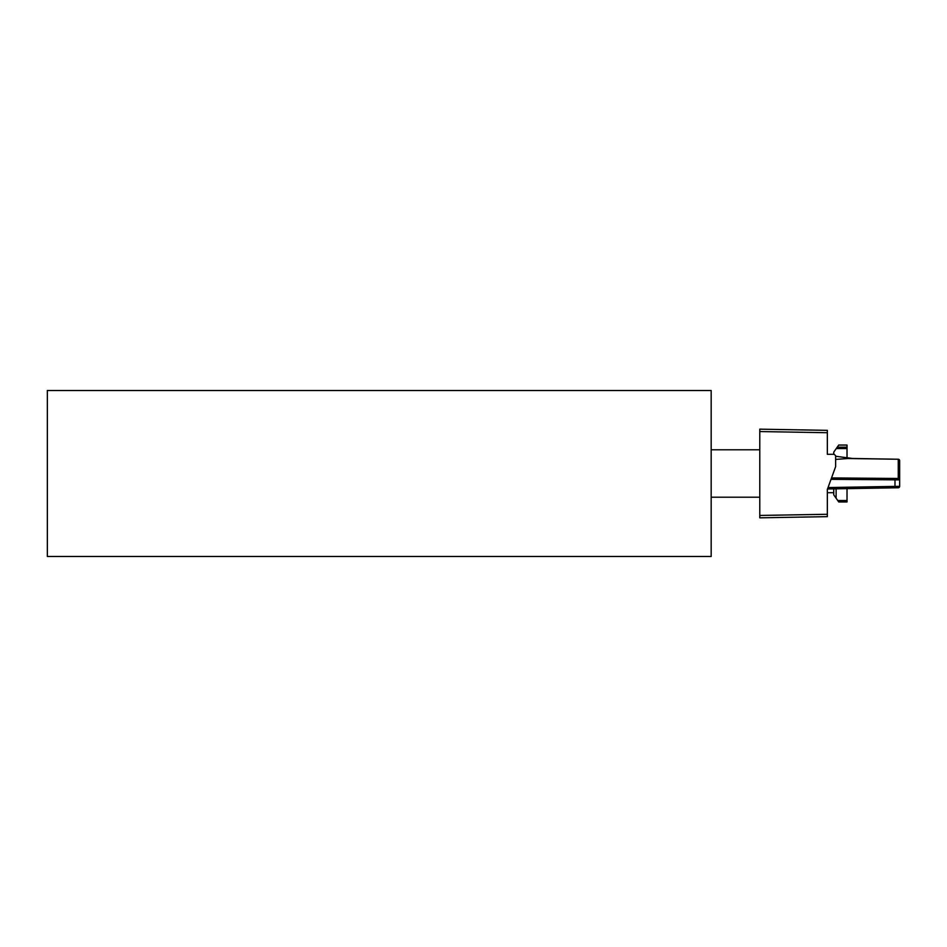 <?xml version="1.0" encoding="UTF-8"?>
<svg xmlns="http://www.w3.org/2000/svg" width="947" height="947" viewBox="0 0 947 947"><rect width="100%" height="100%" fill="white"/><g stroke="black" fill="none" stroke-linecap="round" stroke-linejoin="round"><path stroke-width="1.42" d="M759.778 517.831L759.778 515.452L759.778 517.831L827.347 516.648L827.347 489.445L835.633 466.646L835.633 455.72L834.212 454.3L827.347 454.3L827.347 430.352L759.778 429.169L759.778 431.548L759.778 429.169M827.347 454.3L827.347 435.229M827.347 514.28L759.778 515.452L759.778 431.548L827.347 432.72M827.347 492.7L833.739 492.7M847.849 458.372L852.229 458.443L836.39 456.359M852.229 458.455L898.253 459.248A1.421 1.421 0 0 1 899.65 460.668L899.65 486.332A1.421 1.421 0 0 1 898.253 487.752L894.43 487.812M833.739 454.3L833.739 452.157L838.722 445.054L847.02 445.054L847.02 448.582L836.248 448.582M835.633 459.413L847.92 458.514L898.253 459.248M836.118 498.229L833.739 494.843L833.739 488.877L836.118 488.83L836.118 498.229L837.728 500.525L847.02 500.525L847.02 501.946L838.722 501.946L837.728 500.525M847.02 458.23L847.02 448.582M847.02 488.64L847.02 500.525M899.65 467.12L899.65 460.668M852.229 488.557L847.92 488.628M828.033 487.551L899.65 486.332A1.421 1.421 0 0 1 898.253 487.752L827.512 488.983M831.537 477.927L898.253 478.472A1.421 1.409 -0 0 1 899.65 479.88L831.028 479.324M711.173 390.519L711.173 556.481L47.35 556.481L47.35 390.519L711.173 390.519M837.231 447.173L847.02 447.173M894.986 487.812L894.986 478.886M898.253 478.472L898.253 459.39A1.421 1.409 -0 0 1 899.65 460.798M759.778 449.789L711.173 449.789M759.778 497.211L711.173 497.211"/></g></svg>
